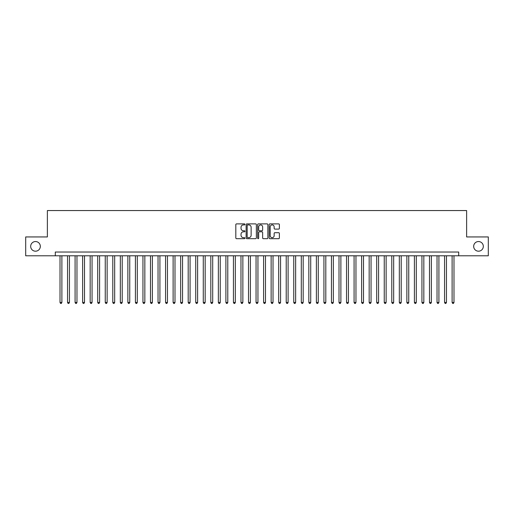 <?xml version="1.0" encoding="UTF-8"?>
<svg xmlns="http://www.w3.org/2000/svg" width="514" height="514" viewBox="0 0 514 514"><rect width="100%" height="100%" fill="white"/><g stroke="black" fill="none" stroke-linecap="round" stroke-linejoin="round"><path stroke-width="0.77" d="M244.934 224.406A0.52 0.52 0 0 0 244.42 223.886L236.556 223.886A0.739 0.739 0 0 0 235.817 224.624L235.817 237.95A0.739 0.739 0 0 0 236.556 238.689L244.42 238.689A0.52 0.52 0 0 0 244.934 238.168A0.52 0.52 0 0 0 244.42 237.654L243.398 237.654A2.371 2.371 0 0 1 241.034 235.283L241.034 234.172A2.371 2.371 0 0 1 243.398 231.808L244.42 231.808A0.52 0.52 0 0 0 244.934 231.287A0.52 0.52 0 0 0 244.42 230.767L243.398 230.767A2.371 2.371 0 0 1 241.034 228.402L241.034 227.291A2.371 2.371 0 0 1 243.398 224.92L244.42 224.92A0.52 0.52 0 0 0 244.934 224.406M473.67 246.367A4.825 4.825 0 0 0 478.495 251.192A4.825 4.825 0 0 0 483.321 246.367A4.825 4.825 0 0 0 478.495 241.541A4.825 4.825 0 0 0 473.67 246.367M30.679 246.367A4.825 4.825 0 0 0 35.505 251.192A4.825 4.825 0 0 0 40.33 246.367A4.825 4.825 0 0 0 35.505 241.541A4.825 4.825 0 0 0 30.679 246.367M278.633 229.103A0.739 0.739 0 0 0 279.372 228.364L279.372 224.624A0.739 0.739 0 0 0 278.633 223.886L269.895 223.886A0.739 0.739 0 0 0 269.156 224.624L269.156 237.95A0.739 0.739 0 0 0 269.895 238.689L278.633 238.689A0.739 0.739 0 0 0 279.372 237.95L279.372 233.433A0.739 0.739 0 0 0 278.633 232.694L274.894 232.694A0.739 0.739 0 0 0 274.155 233.433L274.155 235.675A1.979 1.979 0 0 1 272.176 237.654A1.979 1.979 0 0 1 270.191 235.675L270.191 226.905A1.979 1.979 0 0 1 272.176 224.92A1.979 1.979 0 0 1 274.155 226.905L274.155 228.364A0.739 0.739 0 0 0 274.894 229.103L278.633 229.103M55.294 255.792L25.7 255.792L25.7 236.941L47.378 236.941L47.378 210.554L466.622 210.554L466.622 236.941L488.3 236.941L488.3 255.792L458.706 255.792L458.706 252.021L55.294 252.021L55.294 255.792L458.706 255.792M256.351 224.624A0.739 0.739 0 0 0 255.612 223.886L246.881 223.886A0.739 0.739 0 0 0 246.135 224.624L246.135 237.95A0.739 0.739 0 0 0 246.881 238.689L255.612 238.689A0.739 0.739 0 0 0 256.351 237.95L256.351 224.624M258.388 223.886L267.119 223.886A0.739 0.739 0 0 1 267.865 224.624L267.865 237.95A0.739 0.739 0 0 1 267.119 238.689L263.386 238.689A0.739 0.739 0 0 1 262.641 237.95L262.641 232.546A0.739 0.739 0 0 0 261.902 231.808L259.422 231.808A0.739 0.739 0 0 0 258.683 232.546L258.683 238.168A0.52 0.52 0 0 1 258.163 238.689A0.52 0.52 0 0 1 257.649 238.168L257.649 224.624A0.739 0.739 0 0 1 258.388 223.886M247.69 224.92A0.52 0.52 0 0 0 247.176 225.44L247.176 237.134A0.52 0.52 0 0 0 247.69 237.654L248.763 237.654A2.371 2.371 0 0 0 251.134 235.283L251.134 227.291A2.371 2.371 0 0 0 248.763 224.92L247.69 224.92M262.641 226.937A1.979 1.979 0 0 0 260.662 224.959A1.979 1.979 0 0 0 258.683 226.937L258.683 230.028A0.739 0.739 0 0 0 259.422 230.767L261.902 230.767A0.739 0.739 0 0 0 262.641 230.028L262.641 226.937M60.01 255.792L60.01 302.47L61.892 302.47L61.892 255.792M61.892 302.47L61.327 303.446L60.575 303.446L60.01 302.47M67.546 255.792L67.546 302.47L69.435 302.47L69.435 255.792M69.435 302.47L68.87 303.446L68.111 303.446L67.546 302.47M75.089 255.792L75.089 302.47L76.971 302.47L76.971 255.792M76.971 302.47L76.406 303.446L75.654 303.446L75.089 302.47M82.632 255.792L82.632 302.47L84.514 302.47L84.514 255.792M84.514 302.47L83.949 303.446L83.197 303.446L82.632 302.47M90.168 255.792L90.168 302.47L92.057 302.47L92.057 255.792M92.057 302.47L91.492 303.446L90.734 303.446L90.168 302.47M97.711 255.792L97.711 302.47L99.594 302.47L99.594 255.792M99.594 302.47L99.029 303.446L98.277 303.446L97.711 302.47M105.248 255.792L105.248 302.47L107.137 302.47L107.137 255.792M107.137 302.47L106.571 303.446L105.813 303.446L105.248 302.47M112.791 255.792L112.791 302.47L114.673 302.47L114.673 255.792M114.673 302.47L114.108 303.446L113.356 303.446L112.791 302.47M120.334 255.792L120.334 302.47L122.216 302.47L122.216 255.792M122.216 302.47L121.651 303.446L120.899 303.446L120.334 302.47M127.87 255.792L127.87 302.47L129.759 302.47L129.759 255.792M129.759 302.47L129.194 303.446L128.436 303.446L127.87 302.47M135.413 255.792L135.413 302.47L137.296 302.47L137.296 255.792M137.296 302.47L136.73 303.446L135.979 303.446L135.413 302.47M142.95 255.792L142.95 302.47L144.839 302.47L144.839 255.792M144.839 302.47L144.273 303.446L143.515 303.446L142.95 302.47M150.493 255.792L150.493 302.47L152.375 302.47L152.375 255.792M152.375 302.47L151.81 303.446L151.058 303.446L150.493 302.47M158.036 255.792L158.036 302.47L159.918 302.47L159.918 255.792M159.918 302.47L159.353 303.446L158.601 303.446L158.036 302.47M165.572 255.792L165.572 302.47L167.461 302.47L167.461 255.792M167.461 302.47L166.896 303.446L166.138 303.446L165.572 302.47M173.115 255.792L173.115 302.47L174.998 302.47L174.998 255.792M174.998 302.47L174.432 303.446L173.681 303.446L173.115 302.47M180.652 255.792L180.652 302.47L182.541 302.47L182.541 255.792M182.541 302.47L181.975 303.446L181.217 303.446L180.652 302.47M188.195 255.792L188.195 302.47L190.077 302.47L190.077 255.792M190.077 302.47L189.512 303.446L188.76 303.446L188.195 302.47M195.738 255.792L195.738 302.47L197.62 302.47L197.62 255.792M197.62 302.47L197.055 303.446L196.303 303.446L195.738 302.47M203.274 255.792L203.274 302.47L205.163 302.47L205.163 255.792M205.163 302.47L204.598 303.446L203.84 303.446L203.274 302.47M210.817 255.792L210.817 302.47L212.7 302.47L212.7 255.792M212.7 302.47L212.134 303.446L211.382 303.446L210.817 302.47M218.354 255.792L218.354 302.47L220.243 302.47L220.243 255.792M220.243 302.47L219.677 303.446L218.919 303.446L218.354 302.47M225.897 255.792L225.897 302.47L227.779 302.47L227.779 255.792M227.779 302.47L227.214 303.446L226.462 303.446L225.897 302.47M233.44 255.792L233.44 302.47L235.322 302.47L235.322 255.792M235.322 302.47L234.757 303.446L234.005 303.446L233.44 302.47M240.976 255.792L240.976 302.47L242.865 302.47L242.865 255.792M242.865 302.47L242.293 303.446L241.541 303.446L240.976 302.47M248.519 255.792L248.519 302.47L250.402 302.47L250.402 255.792M250.402 302.47L249.836 303.446L249.084 303.446L248.519 302.47M256.056 255.792L256.056 302.47L257.944 302.47L257.944 255.792M257.944 302.47L257.379 303.446L256.621 303.446L256.056 302.47M263.598 255.792L263.598 302.47L265.481 302.47L265.481 255.792M265.481 302.47L264.916 303.446L264.164 303.446L263.598 302.47M271.135 255.792L271.135 302.47L273.024 302.47L273.024 255.792M273.024 302.47L272.459 303.446L271.707 303.446L271.135 302.47M278.678 255.792L278.678 302.47L280.56 302.47L280.56 255.792M280.56 302.47L279.995 303.446L279.243 303.446L278.678 302.47M286.221 255.792L286.221 302.47L288.103 302.47L288.103 255.792M288.103 302.47L287.538 303.446L286.786 303.446L286.221 302.47M293.757 255.792L293.757 302.47L295.646 302.47L295.646 255.792M295.646 302.47L295.081 303.446L294.323 303.446L293.757 302.47M301.3 255.792L301.3 302.47L303.183 302.47L303.183 255.792M303.183 302.47L302.618 303.446L301.866 303.446L301.3 302.47M308.837 255.792L308.837 302.47L310.726 302.47L310.726 255.792M310.726 302.47L310.16 303.446L309.402 303.446L308.837 302.47M316.38 255.792L316.38 302.47L318.262 302.47L318.262 255.792M318.262 302.47L317.697 303.446L316.945 303.446L316.38 302.47M323.923 255.792L323.923 302.47L325.805 302.47L325.805 255.792M325.805 302.47L325.24 303.446L324.488 303.446L323.923 302.47M331.459 255.792L331.459 302.47L333.348 302.47L333.348 255.792M333.348 302.47L332.783 303.446L332.025 303.446L331.459 302.47M339.002 255.792L339.002 302.47L340.885 302.47L340.885 255.792M340.885 302.47L340.319 303.446L339.568 303.446L339.002 302.47M346.539 255.792L346.539 302.47L348.428 302.47L348.428 255.792M348.428 302.47L347.862 303.446L347.104 303.446L346.539 302.47M354.082 255.792L354.082 302.47L355.964 302.47L355.964 255.792M355.964 302.47L355.399 303.446L354.647 303.446L354.082 302.47M361.625 255.792L361.625 302.47L363.507 302.47L363.507 255.792M363.507 302.47L362.942 303.446L362.19 303.446L361.625 302.47M369.161 255.792L369.161 302.47L371.05 302.47L371.05 255.792M371.05 302.47L370.485 303.446L369.727 303.446L369.161 302.47M376.704 255.792L376.704 302.47L378.587 302.47L378.587 255.792M378.587 302.47L378.021 303.446L377.27 303.446L376.704 302.47M384.241 255.792L384.241 302.47L386.13 302.47L386.13 255.792M386.13 302.47L385.564 303.446L384.806 303.446L384.241 302.47M391.784 255.792L391.784 302.47L393.666 302.47L393.666 255.792M393.666 302.47L393.101 303.446L392.349 303.446L391.784 302.47M399.327 255.792L399.327 302.47L401.209 302.47L401.209 255.792M401.209 302.47L400.644 303.446L399.892 303.446L399.327 302.47M406.863 255.792L406.863 302.47L408.752 302.47L408.752 255.792M408.752 302.47L408.187 303.446L407.429 303.446L406.863 302.47M414.406 255.792L414.406 302.47L416.289 302.47L416.289 255.792M416.289 302.47L415.723 303.446L414.971 303.446L414.406 302.47M421.943 255.792L421.943 302.47L423.832 302.47L423.832 255.792M423.832 302.47L423.266 303.446L422.508 303.446L421.943 302.47M429.486 255.792L429.486 302.47L431.368 302.47L431.368 255.792M431.368 302.47L430.803 303.446L430.051 303.446L429.486 302.47M437.029 255.792L437.029 302.47L438.911 302.47L438.911 255.792M438.911 302.47L438.346 303.446L437.594 303.446L437.029 302.47M444.565 255.792L444.565 302.47L446.454 302.47L446.454 255.792M446.454 302.47L445.889 303.446L445.13 303.446L444.565 302.47M452.108 255.792L452.108 302.47L453.99 302.47L453.99 255.792M453.99 302.47L453.425 303.446L452.673 303.446L452.108 302.47"/></g></svg>
